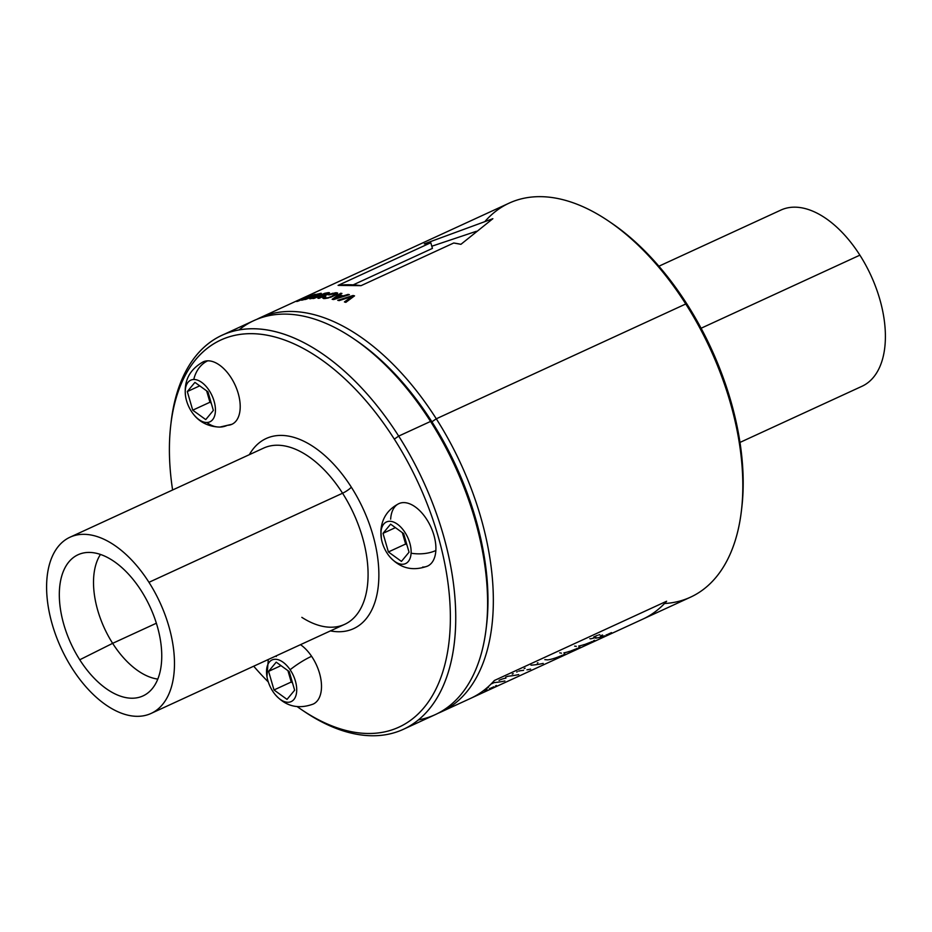 <?xml version="1.0" encoding="UTF-8"?>
<svg xmlns="http://www.w3.org/2000/svg" width="932" height="932" viewBox="0 0 932 932"><rect width="100%" height="100%" fill="white"/><g stroke="black" fill="none" stroke-linecap="round" stroke-linejoin="round"><path stroke-width="1.4" d="M544.847 659.646L547.806 659.891M563.685 654.602L564.85 653.926M561.052 655.802L562.404 655.208M557.522 657.211L560.272 656.128M555.495 657.934L557.033 657.386M552.769 658.784L554.959 658.109M550.614 659.355L552.222 658.947M548.517 659.774L550.09 659.472M494.379 680.5L666.625 601.233A216.888 121.731 65.3 0 1 642.789 619.139A216.888 121.731 -114.7 0 0 666.625 601.233L494.379 680.5A216.888 121.731 65.3 0 1 470.543 698.406A216.888 121.731 -114.7 0 0 494.379 680.5M701.097 328.239L859.887 255.158A96.986 54.44 65.3 0 1 862.007 386.267A96.986 54.44 -114.7 0 0 859.887 255.158L701.097 328.239M780.923 210.061A96.986 54.44 65.3 0 1 859.887 255.158A96.986 54.44 -114.7 0 0 780.899 210.073L658.901 266.214M338.386 295.945A216.888 121.731 65.3 0 1 341.485 296.434L334.611 298.624L338.386 295.945L334.774 299.172L341.485 296.434L338.386 295.945M341.66 297.04L341.485 296.434L341.66 297.04M431.807 246.223L476.38 231.287L431.807 246.223M353.158 284.877L432.436 248.39L430.794 242.728L424.316 243.881L492.865 218.694L460.921 244.324L453.721 243.007L361.022 285.67L338.095 285.39L430.794 242.728L432.436 248.39L353.158 284.877M315.249 294.314L303.191 299.859L310.589 295.724L296.76 301.525L308.818 295.98L298.869 300.71L311.463 295.211L303.308 299.568L315.249 294.314A216.888 121.731 -114.7 0 0 314.247 294.535L303.366 299.789L312.57 294.931A216.888 121.731 -114.7 0 0 311.463 295.211L298.892 300.815L309.808 295.677A216.888 121.731 -114.7 0 0 308.818 295.98L296.76 301.525A216.888 121.731 65.3 0 1 298.322 301.059L310.589 295.724L301.595 300.221A216.888 121.731 65.3 0 1 303.191 299.859L315.249 294.314M318.488 295.223L309.785 298.799L318.732 294.64L319.42 293.999L316.461 294.629L304.671 299.568L316.635 294.279L321.319 293.3L318.488 295.223L320.468 294.244L320.212 293.347L320.468 294.244L321.319 293.3L316.635 294.279L304.671 299.568A216.888 121.731 65.3 0 1 305.894 299.347L318.756 294.023L319.618 294.663L319.42 293.999L318.849 295.048L309.785 298.799A216.888 121.731 65.3 0 1 311.02 298.659L318.488 295.223M326.701 294.838L317.952 298.287L326.899 294.116L327.563 293.37L324.534 293.755L312.686 298.52L324.674 293.312L329.485 292.73L326.701 294.838L329.485 292.73L328.32 292.636L328.681 293.836L328.32 292.636L324.674 293.312L312.686 298.52A216.888 121.731 65.3 0 1 313.944 298.426L326.864 293.3L327.761 294.302L327.563 293.65L327.05 294.663L317.952 298.287A216.888 121.731 65.3 0 1 319.222 298.275L326.701 294.838M329.602 294.85L328.262 294.815L330.697 293.871L336.557 292.741L337.64 293.044L336.289 294.698L330.872 297.192L323.835 298.601L322.705 297.995L323.229 297.401L323.567 298.531L323.229 297.401L322.705 297.995L323.835 298.601L328.134 298.042L337.547 293.708L337.64 293.044L336.557 292.741L336.965 294.163L336.557 292.741L334.914 292.823L335.089 293.417L329.602 294.85L335.101 293.417L332.945 293.207L328.262 294.815A216.888 121.731 65.3 0 1 329.602 294.85M336.044 294.827L335.101 293.417L336.044 294.827M335.741 294.99L335.695 293.627L335.741 294.99M334.635 295.549L335.485 294.104L334.635 295.549M332.654 296.458L332.468 295.84L334.437 294.85L332.468 295.84L332.654 296.458M330.371 297.343L332.468 295.84L330.371 297.343M328.344 297.972L330.219 296.795L328.344 297.972M326.678 298.322L328.204 297.471L326.678 298.322M325.454 298.52L325.28 297.937L326.538 297.844L325.28 297.937L325.454 298.52M324.988 298.531L324.685 297.564L324.977 298.543M325.023 297.18L325.792 296.667L325.023 297.18M324.72 297.518L324.464 296.632L325.792 296.667A216.888 121.731 -114.7 0 0 324.464 296.632L324.72 297.518M323.229 297.39L324.464 296.632L323.229 297.401M349.395 294.675L333.621 299.545L332.142 299.3L340.564 293.277L341.916 293.429L339.411 295.199L343.43 295.84L349.395 294.675A216.888 121.731 -114.7 0 0 348.044 294.407L348.219 295.025L348.044 294.407L343.43 295.84L343.605 296.434L343.43 295.84A216.888 121.731 -114.7 0 0 339.411 295.199L339.691 296.131L339.411 295.199L341.916 293.429A216.888 121.731 -114.7 0 0 340.564 293.277L340.832 294.197L340.564 293.277L332.142 299.3A216.888 121.731 65.3 0 1 333.621 299.545L349.395 294.675M339.143 300.617L337.745 300.314L353.053 295.491L354.544 295.863L345.842 302.341L344.409 301.933L351.993 296.504L339.143 300.617L351.993 296.504L352.296 297.529L351.993 296.504L344.409 301.933A216.888 121.731 65.3 0 1 345.842 302.341L354.544 295.863A216.888 121.731 -114.7 0 0 353.053 295.491L353.414 296.702L353.053 295.491L337.745 300.314A216.888 121.731 65.3 0 1 339.143 300.617M608.212 220.849L610.926 222.678A213.067 119.599 65.3 0 1 687.129 304.356L685.766 303.983A216.888 121.731 -114.7 0 0 608.212 220.849A216.888 121.731 -114.7 0 0 485.083 221.327M259.69 317.928L509.175 203.129A216.888 121.731 65.3 0 1 685.766 303.983L687.129 304.356A213.067 119.599 65.3 0 1 741.849 507.171L741.464 510.433A216.888 121.731 -114.7 0 0 685.766 303.983L436.293 418.794A216.888 121.731 -114.7 0 0 259.69 317.928A216.888 121.731 -114.7 0 0 256.859 319.315A216.888 121.731 65.3 0 1 436.293 418.794L685.766 303.983A216.888 121.731 65.3 0 1 690.507 597.179L441.034 711.978A216.888 121.731 -114.7 0 0 436.293 418.794L431.912 421.8A213.067 119.599 -114.7 0 0 354.358 339.225M664.516 603.517A216.888 121.731 -114.7 0 0 741.464 510.433M209.945 402.24L206.636 390.858L209.945 402.24L192.726 410.173L187.309 391.557L194.928 382.376L207.941 391.813L213.358 410.418L205.739 419.61L192.726 410.173L209.945 402.24L211.249 403.195L209.945 402.24M406.946 544.975L405.641 544.02L402.333 532.638L405.641 544.02L388.411 551.954L383.005 533.337L395.413 527.629L383.005 533.337L390.625 524.157L403.638 533.593L409.043 552.198L401.436 561.39L388.411 551.954L405.641 544.02L406.946 544.975M112.644 643.336A72.743 40.833 65.3 0 1 100.458 554.447A72.743 40.833 -114.7 0 0 112.644 643.336L156.378 623.217L112.644 643.336L79.756 659.774A77.694 43.606 65.3 0 1 81.399 553.492A77.694 43.606 65.3 0 1 141.315 590.876A77.694 43.606 65.3 0 1 146.149 694.177A77.694 43.606 65.3 0 1 79.756 659.774L112.644 643.336A72.743 40.833 -114.7 0 0 157.811 679.09A72.743 40.833 65.3 0 1 112.644 643.336M460.921 244.324L492.865 218.694L424.316 243.881A216.888 121.731 65.3 0 1 430.794 242.728L338.095 285.39A216.888 121.731 65.3 0 1 361.022 285.67L453.721 243.007A216.888 121.731 65.3 0 1 460.921 244.324M486.434 626.234A213.067 119.599 -114.7 0 0 431.912 421.8L436.293 418.794A216.888 121.731 65.3 0 1 438.133 713.236A216.888 121.731 -114.7 0 0 441.034 711.978M199.716 385.848L187.309 391.557L199.716 385.848M193.763 379.499A22.916 12.862 65.3 0 1 213.941 400.655A22.916 12.862 65.3 0 1 206.904 422.487A22.916 12.862 65.3 0 1 186.726 401.331A22.916 12.862 65.3 0 1 193.763 379.499A22.916 12.862 -114.7 0 0 185.678 396.962A22.916 12.862 -114.7 0 0 193.856 414.74A22.916 12.862 -114.7 0 0 206.904 422.487A28.636 23.044 88.6 0 0 219.917 427.066A28.636 23.044 88.6 0 0 227.408 425.307A34.367 19.292 -114.7 0 0 230.74 377.157A34.367 19.292 -114.7 0 0 207.708 360.824A28.636 23.044 88.6 0 0 193.763 379.499A28.636 23.044 -91.4 0 1 207.708 360.824A34.367 19.292 65.3 0 1 230.74 377.157A34.367 19.292 65.3 0 1 231.928 424.281L219.917 427.066A28.636 23.044 -91.4 0 1 206.904 422.487A22.916 12.862 -114.7 0 0 213.941 400.655A22.916 12.862 -114.7 0 0 193.763 379.499M192.726 410.173L205.739 419.61L213.358 410.418L207.941 391.813L194.928 382.376L187.309 391.557L192.726 410.173M148.957 582.314A96.986 54.44 65.3 0 1 161.655 705.524A96.986 54.44 65.3 0 1 72.114 668.326A96.986 54.44 65.3 0 1 59.415 545.127A96.986 54.44 65.3 0 1 148.957 582.314A96.986 54.44 -114.7 0 0 69.993 537.216A96.986 54.44 -114.7 0 0 72.114 668.326A96.986 54.44 -114.7 0 0 151.077 713.434A96.986 54.44 -114.7 0 0 148.957 582.314L342.568 493.226L148.957 582.314M79.756 659.774A77.694 43.606 -114.7 0 0 151.485 689.563A77.694 43.606 -114.7 0 0 141.315 590.876A77.694 43.606 -114.7 0 0 69.585 561.076A77.694 43.606 -114.7 0 0 79.756 659.774M352.995 338.293L355.709 340.133A213.067 119.599 65.3 0 1 431.912 421.8L430.549 421.439A216.888 121.731 -114.7 0 0 352.995 338.293A216.888 121.731 -114.7 0 0 238.965 329.963M222.084 335.24L253.958 320.573A216.888 121.731 65.3 0 1 430.549 421.439L431.912 421.8A213.067 119.599 65.3 0 1 486.632 624.615L486.248 627.877A216.888 121.731 -114.7 0 0 430.549 421.439L398.686 436.094A216.888 121.731 -114.7 0 0 222.084 335.24A216.888 121.731 -114.7 0 0 170.94 423.629M418.41 719.9A216.888 121.731 -114.7 0 0 486.248 627.877M263.593 448.117A96.986 54.44 65.3 0 1 342.568 493.226A96.986 54.44 65.3 0 1 344.689 624.335A96.986 54.44 -114.7 0 0 342.568 493.226A96.986 54.44 -114.7 0 0 263.593 448.117L69.993 537.216M170.742 425.248L171.127 421.986A216.888 121.731 65.3 0 1 398.686 436.094L430.549 421.439A216.888 121.731 65.3 0 1 435.291 714.623L403.428 729.29A216.888 121.731 -114.7 0 0 398.686 436.094L394.306 439.112A213.067 119.599 -114.7 0 0 170.742 425.248A213.067 119.599 -114.7 0 0 172.606 489.999A213.067 119.599 65.3 0 1 234.049 335.532A213.067 119.599 65.3 0 1 394.306 439.112L398.686 436.094A216.888 121.731 65.3 0 1 447.01 676.178A216.888 121.731 65.3 0 1 304.391 711.57L301.665 709.73A213.067 119.599 -114.7 0 0 441.78 674.966A213.067 119.599 -114.7 0 0 394.306 439.112A213.067 119.599 65.3 0 1 441.011 677.156A213.067 119.599 65.3 0 1 297.296 706.701A213.067 119.599 -114.7 0 0 301.665 709.73M303.017 710.638A216.888 121.731 -114.7 0 0 403.428 729.29M351.341 487.191A7.642 1.503 -32.5 0 1 342.568 493.226A7.642 1.503 147.5 0 0 351.341 487.191A104.629 58.728 65.3 0 1 377.868 589.432A104.629 58.728 65.3 0 1 330.417 630.894A104.629 58.728 -114.7 0 0 377.868 589.432A104.629 58.728 -114.7 0 0 351.341 487.191A104.629 58.728 -114.7 0 0 249.333 454.688A104.629 58.728 65.3 0 1 351.341 487.191M301.84 617.357A96.986 54.44 -114.7 0 0 344.689 624.335L151.077 713.434M253.702 666.205A213.067 119.599 -114.7 0 0 268.276 681.933A213.067 119.599 65.3 0 1 253.702 666.205M422.615 567.087A34.367 19.292 -114.7 0 0 435.85 550.521A34.367 19.292 -114.7 0 0 403.882 502.604A34.367 19.292 -114.7 0 0 390.659 519.171M311.591 656.291A34.367 19.292 -114.7 0 0 300.5 644.664A34.367 19.292 65.3 0 1 311.591 656.291A34.367 19.292 65.3 0 1 321.4 689.191A34.367 19.292 -114.7 0 0 311.591 656.291A28.636 6.699 145.9 0 0 290.12 669.735A22.916 12.862 65.3 0 1 294.104 699.221A22.916 12.862 65.3 0 1 273.123 691.812A22.916 12.862 65.3 0 1 269.127 662.337A22.916 12.862 65.3 0 1 290.12 669.735A28.636 6.699 -34.1 0 1 311.591 656.291M276.361 655.779A34.367 19.292 -114.7 0 0 276.291 656.512M268.602 671.343L281.01 665.634L268.602 671.343L276.21 662.163L268.602 671.343L274.008 689.96L268.602 671.343M287.93 670.644L291.227 682.026L274.008 689.96L291.227 682.026L292.543 682.981L291.227 682.026L287.93 670.644M287.021 699.396L274.008 689.96L287.021 699.396L294.64 690.204L289.235 671.599L276.21 662.163L289.235 671.599L294.64 690.204L287.021 699.396M486.003 688.958L488.566 687.105M495.544 685.882L496.418 685.451M492.807 687.257L493.855 686.756M489.382 688.783L492.329 687.478M486.516 689.936L487.098 689.703M484.372 690.705L485.945 690.146M491.036 684.053L494.263 682.562A216.888 121.731 -114.7 0 0 504.876 680.954M504.771 678.356L505.901 678.158M502.744 678.869L504.317 678.449M500.624 679.649L502.313 679.009M499.051 680.36L499.925 679.964M509.291 676.084L509.909 676.015A216.888 121.731 -114.7 0 0 518.728 674.57M507.812 676.329L508.767 676.143M506.903 676.62L507.695 676.364M505.633 677.121L506.239 676.865M512.25 674.081L513.206 673.638M521.198 670.597L521.815 670.527A216.888 121.731 -114.7 0 0 523.551 670.341M519.707 670.854L520.685 670.667M518.809 671.145L519.59 670.889M516.701 672.03L517.411 671.704M524.157 668.605L525.112 668.162M526.941 669.828A216.888 121.731 -114.7 0 0 530.623 669.094M537.275 663.025L537.939 662.769M530.984 665.168A216.888 121.731 -114.7 0 0 543.193 663.398M559.689 652.819L561.46 653.181M578.527 647.775L579.855 646.808M575.894 648.975L577.246 648.381M572.365 650.385L575.102 649.301M570.85 650.92L571.864 650.559M567.611 651.957L569.79 651.282M565.456 652.528L567.064 652.12M563.872 652.866L564.92 652.645M574.636 646.121L576.291 646.354M593.358 640.948L594.523 640.272M590.725 642.148L592.076 641.554M587.195 643.546L589.944 642.474M585.68 644.094L586.706 643.732M582.442 645.13L584.632 644.455M580.287 645.701L581.894 645.293M578.702 646.027L579.762 645.818M598.565 635.007L599.824 634.645M593.766 636.94L597.389 635.379M601.187 635.612L602.491 634.995M600.324 636.078L601 635.706M610.646 633.014L611.497 632.607M608.316 634.075L610.297 633.178M605.928 635.1L607.524 634.424M603.563 636.055L604.355 635.752M600.29 637.255L602.783 636.358M595.664 638.175L599.765 637.43M590.76 638.828L596.002 637.441M589.84 638.688L590.573 638.839M741.651 508.79A213.067 119.599 -114.7 0 0 687.129 304.356A213.067 119.599 -114.7 0 0 609.575 221.781M380.967 532.312A22.916 12.862 65.3 0 1 397.137 523.982A22.916 12.862 65.3 0 1 411.094 553.224A22.916 12.862 65.3 0 1 394.912 561.553A22.916 12.862 65.3 0 1 380.967 532.312A28.636 16.333 -176.6 0 1 380.897 530.529A28.636 16.333 3.4 0 0 380.967 532.312A22.916 12.862 -114.7 0 0 381.374 538.743A22.916 12.862 -114.7 0 0 389.553 556.52A22.916 12.862 -114.7 0 0 411.094 553.224A22.916 12.862 -114.7 0 0 397.137 523.982A22.916 12.862 -114.7 0 0 380.967 532.312M390.625 524.157L383.005 533.337L388.411 551.954L401.436 561.39L409.043 552.198L403.638 533.593L390.625 524.157M381.374 538.743L380.897 530.529C381.887 518.285 387.887 509.315 398.884 503.63A34.367 19.292 65.3 0 1 403.882 502.604A34.367 19.292 65.3 0 1 435.85 550.521A28.636 16.333 -176.6 0 1 411.094 553.224A28.636 16.333 3.4 0 0 435.85 550.521A34.367 19.292 65.3 0 1 427.625 566.062C412.678 571.526 399.991 568.345 389.553 556.52M185.678 396.962C183.488 381.351 189.324 369.643 203.188 361.849A34.367 19.292 65.3 0 1 207.708 360.824M273.123 691.812A22.916 12.862 -114.7 0 0 275.15 694.526A22.916 12.862 -114.7 0 0 294.722 698.313A22.916 12.862 -114.7 0 0 290.12 669.735A22.916 12.862 -114.7 0 0 272.971 659.611A22.916 12.862 -114.7 0 0 266.971 676.749A22.916 12.862 -114.7 0 0 273.123 691.812M321.4 689.191A34.367 19.292 65.3 0 1 313.21 704.068C298.275 709.532 285.588 706.351 275.15 694.526M862.007 386.267L739.985 442.42M193.856 414.74C197.001 418.852 205.203 426.786 219.917 427.066M266.96 676.714L268.3 659.483"/></g></svg>
